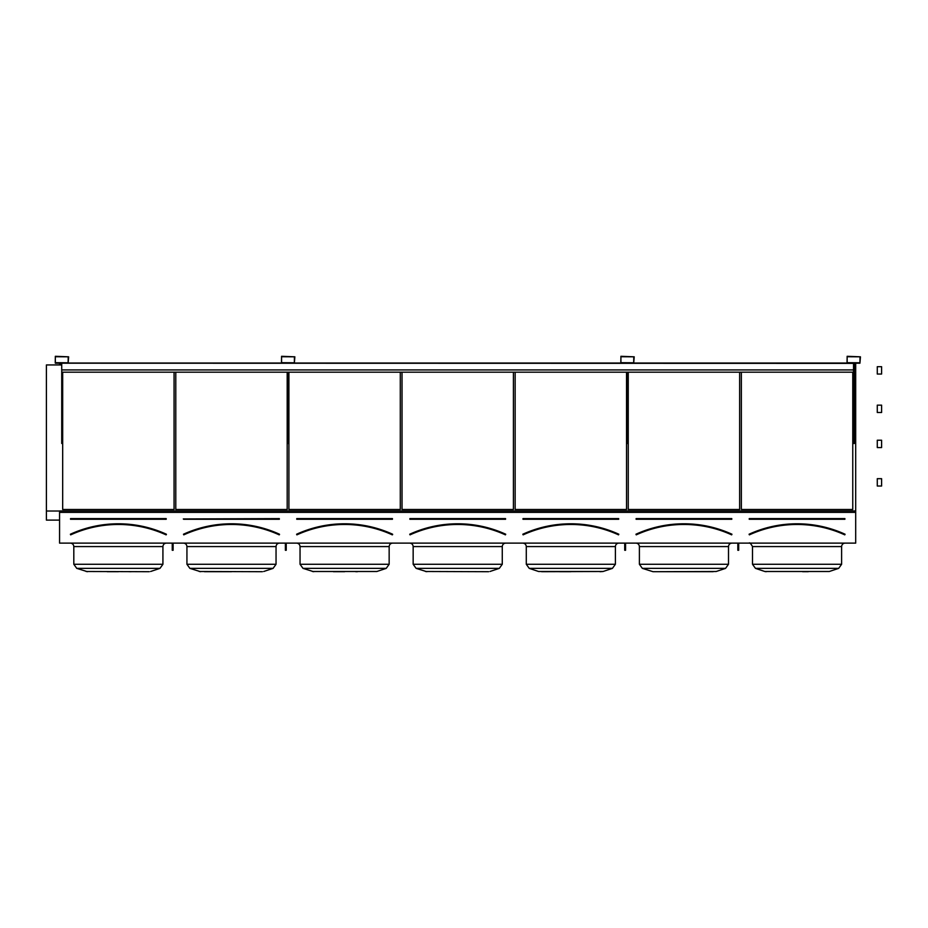 <?xml version="1.0" encoding="UTF-8"?>
<svg xmlns="http://www.w3.org/2000/svg" width="928" height="928" viewBox="0 0 928 928"><rect width="100%" height="100%" fill="white"/><g stroke="black" fill="none" stroke-linecap="round" stroke-linejoin="round"><path stroke-width="1.39" d="M59.566 543.124L855.697 543.124L855.697 512.372L59.566 512.372L59.566 543.124M55.332 363.208L68.115 363.208L68.637 356.816L55.332 356.294L55.332 363.208M281.567 363.208L294.35 363.208L294.86 356.816L281.567 356.294L281.567 363.208M620.913 363.208L633.696 363.208L634.218 356.816L620.913 356.294L620.913 363.208M847.148 363.208L859.931 363.208L860.442 356.816L847.148 356.294L847.148 363.208M166.379 534.609L166.298 534.377A115.362 115.362 0 0 0 70.447 534.377L70.377 534.226A115.536 115.536 0 0 1 166.367 534.226L166.298 534.377M70.54 518.601L70.54 519.286L70.54 518.601L166.205 518.601L70.54 518.775L166.205 519.286L166.205 518.601M166.228 534.702L166.147 534.69A115.014 115.014 0 0 0 70.586 534.69L70.377 534.226M174.07 509.484L174.07 372.186L174.07 509.484L62.675 509.484L62.675 372.186L62.675 509.484M107.207 571.706L118.366 571.706M129.537 571.706L131.184 571.706M162.922 564.27L159.976 568.365L76.769 568.365L73.811 564.27L162.922 564.27L162.922 546.58C163.131 544.481 164.279 543.321 166.379 543.124C164.279 543.321 163.131 544.481 162.922 546.58L73.811 546.58C73.614 544.481 72.465 543.321 70.366 543.124M149.269 571.706L86.107 571.486L149.269 571.706M150.638 571.486L159.976 568.365M279.49 534.609L279.409 534.377A115.362 115.362 0 0 0 183.558 534.377L183.489 534.226A115.536 115.536 0 0 1 279.479 534.226L279.27 534.69A115.014 115.014 0 0 0 183.709 534.69L183.489 534.226M279.328 518.601L279.328 519.286L183.303 518.949L279.328 518.601L183.651 519.112M287.181 509.484L287.181 372.186L287.181 509.484L175.786 509.484L175.786 372.186L175.786 509.484M204.531 571.706L231.49 571.706M276.045 564.27L273.087 568.365L189.88 568.365L186.934 564.27L276.045 564.27L276.045 546.58C276.242 544.481 277.402 543.321 279.49 543.124C277.402 543.321 276.242 544.481 276.045 546.58L186.934 546.58C186.725 544.481 185.577 543.321 183.477 543.124M262.392 571.706L199.218 571.486L262.392 571.706M263.749 571.486L273.087 568.365M392.614 534.609L392.382 534.69A115.014 115.014 0 0 0 296.821 534.69L296.751 534.702M296.763 518.601L296.763 519.286L296.763 518.601L392.44 518.601L296.763 518.775L392.44 519.286L392.44 518.601M392.521 534.377A115.362 115.362 0 0 0 296.682 534.377L296.612 534.226A115.536 115.536 0 0 1 392.602 534.226L392.312 534.853L392.602 534.226M400.293 509.484L400.293 372.186L400.293 509.484L288.91 509.484L288.91 372.186L288.91 509.484M333.442 571.706L344.601 571.706M355.772 571.706L357.419 571.706M376.872 571.486L312.33 571.486L376.872 571.486L386.21 568.365L389.157 564.27L386.21 568.365L303.004 568.365L300.046 564.27L389.157 564.27L389.157 546.58C389.366 544.481 390.514 543.321 392.614 543.124C390.514 543.321 389.366 544.481 389.157 546.58L300.046 546.58C299.837 544.481 298.688 543.321 296.589 543.124M409.886 518.601L409.886 519.286L409.886 518.601L505.551 518.601L409.886 518.775L505.551 519.286L505.551 518.601M505.644 534.377A115.362 115.362 0 0 0 409.793 534.377L409.724 534.226A115.536 115.536 0 0 1 505.714 534.226L505.644 534.377M505.714 534.226L505.493 534.69A115.014 115.014 0 0 0 409.932 534.69L409.724 534.226M513.416 509.484L513.416 372.186L513.416 509.484L402.021 509.484L402.021 372.186L402.021 509.484M502.268 564.27L499.322 568.365L416.115 568.365L413.157 564.27L502.268 564.27L502.268 546.58C502.477 544.481 503.626 543.321 505.725 543.124C503.626 543.321 502.477 544.481 502.268 546.58L413.157 546.58C412.96 544.481 411.812 543.321 409.712 543.124M488.615 571.706L425.453 571.486L488.615 571.706M489.984 571.486L499.322 568.365M522.998 518.601L522.998 519.286L522.998 518.601L618.674 518.601L522.998 518.775L618.674 519.286L618.674 518.601M522.905 534.377L522.835 534.226A115.536 115.536 0 0 1 618.825 534.226L618.756 534.377A115.362 115.362 0 0 0 522.905 534.377M618.825 534.226L618.616 534.69A115.014 115.014 0 0 0 523.056 534.69L522.835 534.226M626.528 509.484L626.528 372.186L626.528 509.484L515.144 509.484L515.144 372.186L515.144 509.484M559.665 571.706L570.836 571.706M615.392 546.58L615.392 564.27L612.434 568.365L529.227 568.365L526.28 564.27L615.392 564.27L615.392 546.58C615.589 544.481 616.749 543.321 618.848 543.124C616.749 543.321 615.589 544.481 615.392 546.58L526.28 546.58C526.072 544.481 524.923 543.321 522.824 543.124M526.28 546.58L526.28 564.27L529.227 568.365L538.565 571.486L603.096 571.486L541.662 571.706M600.01 571.706L603.096 571.486L612.434 568.365M636.109 518.601L636.109 519.286L636.109 518.601L731.786 518.601L636.109 518.775L731.786 519.286L731.786 518.601M636.028 534.377L635.958 534.226A115.536 115.536 0 0 1 731.948 534.226L731.879 534.377A115.362 115.362 0 0 0 636.028 534.377M731.948 534.226L731.728 534.69A115.014 115.014 0 0 0 636.167 534.69L635.958 534.226M739.639 509.484L739.639 372.186L739.639 509.484L628.256 509.484L628.256 372.186L628.256 509.484M654.774 571.706L716.219 571.486L725.557 568.365L728.503 564.27L725.557 568.365L642.35 568.365L639.392 564.27L728.503 564.27L728.503 546.58C728.712 544.481 729.86 543.321 731.96 543.124C729.86 543.321 728.712 544.481 728.503 546.58L639.392 546.58C639.183 544.481 638.035 543.321 635.935 543.124L636.248 543.135M639.392 546.58L639.392 564.27L642.35 568.365L653.045 571.706L713.122 571.706M854.398 364.948L855.697 364.948L855.697 510.945L59.566 510.945L59.566 512.372M59.566 363.208L59.566 364.948L61.724 364.948M855.697 510.945L855.697 512.372M852.762 509.484L852.762 372.186L852.762 509.484L741.368 509.484L741.368 372.186L741.368 509.484M46.4 364.948L59.566 364.948L46.4 364.948L46.4 511.015L59.566 511.015M854.398 364.704L855.697 364.948M59.566 364.704L61.724 364.704M854.398 363.335L855.697 363.335L855.697 364.704M59.566 363.335L61.724 363.335M46.4 520.109L59.566 520.109L46.4 520.109L46.4 511.015M829.33 571.486L764.8 571.486L829.33 571.486L838.668 568.365L841.615 564.27L838.668 568.365L755.462 568.365L764.8 571.486L755.462 568.365L752.504 564.27L841.615 564.27L841.615 546.58C841.824 544.481 842.972 543.321 845.072 543.124C842.972 543.321 841.824 544.481 841.615 546.58L752.504 546.58C750.729 543.437 749.58 542.288 749.058 543.124L749.847 543.216M808.23 571.706L802.627 571.706M749.232 518.601L749.232 519.286L749.232 518.601L844.898 518.601L749.232 518.775L844.898 519.286L844.898 518.601M749.14 534.377L749.36 534.853A114.84 114.84 0 0 1 844.77 534.853L844.99 534.377A115.362 115.362 0 0 0 749.14 534.377M844.77 534.853L844.84 534.69A115.014 115.014 0 0 0 749.279 534.69L749.36 534.853M847.055 362.686L859.931 362.778L860.012 356.816L847.148 356.735L847.055 362.686M854.398 363.208L854.398 443.468L853.54 443.468L853.54 363.208M620.832 362.686L633.696 362.778L633.778 356.816L620.913 356.735L620.832 362.686M281.486 362.686L294.35 362.778L294.431 356.816L281.567 356.735L281.486 362.686M55.251 362.686L68.115 362.778L68.208 356.816L55.332 356.735L55.251 362.686M628.163 372.186L628.163 443.468L627.305 443.468L627.305 372.186M288.817 372.186L288.817 443.468L287.958 443.468L287.958 372.186M62.594 372.186L62.594 443.468L61.724 443.468L61.724 372.186L853.54 372.186M738.688 543.124L738.688 550.269L737.83 550.269L737.83 543.124M738.688 549.051L737.83 549.051M625.576 543.124L625.576 550.269L624.718 550.269L624.718 543.124M625.576 549.051L624.718 549.051M173.118 543.124L173.118 550.269L172.248 550.269L172.248 543.124M173.118 549.051L172.248 549.051M286.23 543.124L286.23 550.269L285.372 550.269L285.372 543.124M286.23 549.051L285.372 549.051M62.594 363.208L626.446 363.208M628.163 363.208L852.67 363.208M61.724 363.208L853.54 363.382M68.498 363.034L281.184 363.034M294.733 363.034L620.53 363.034M634.079 363.034L846.765 363.034M61.724 372.186L61.724 369.924L853.54 369.924M61.724 369.924L61.724 363.382M877.285 442.204L877.285 440.232L881.6 440.232L881.6 447.563L877.285 447.563L877.285 442.204M877.285 480.658L877.285 478.686L881.6 478.686L881.6 486.028L877.285 486.028L877.285 480.658M877.285 368.671L877.285 366.699L881.6 366.699L881.6 374.042L877.285 374.042L877.285 368.671M877.285 407.137L877.285 405.153L881.6 405.153L881.6 412.496L877.285 412.496L877.285 407.137M166.205 519.286L70.54 519.286M166.077 534.853A114.84 114.84 0 0 0 70.667 534.853M279.328 519.286L183.651 519.286M279.2 534.853A114.84 114.84 0 0 0 183.779 534.853M392.44 519.286L296.763 519.286M392.312 534.853A114.84 114.84 0 0 0 296.89 534.853M505.551 519.286L409.886 519.286M505.424 534.853A114.84 114.84 0 0 0 410.014 534.853M618.674 519.286L522.998 519.286M618.547 534.853A114.84 114.84 0 0 0 523.125 534.853M731.786 519.286L636.109 519.286M731.658 534.853A114.84 114.84 0 0 0 636.237 534.853M749.07 534.226A115.536 115.536 0 0 1 845.06 534.226M844.898 519.286L749.232 519.286M76.711 568.354L87.464 571.706M76.769 568.365L73.811 564.27L73.811 546.58M186.934 546.58L186.934 564.27L189.88 568.365L200.587 571.706M300.046 546.58L300.046 564.27L303.004 568.365L313.699 571.706M413.157 546.58L413.157 564.27L416.115 568.365L426.81 571.706M755.462 568.365L752.504 564.27L752.504 546.58M764.8 571.486L766.157 571.706M877.285 486.028L881.6 486.028M877.285 478.686L881.6 478.686M877.285 374.042L881.6 374.042M877.285 412.496L881.6 412.496"/></g></svg>
